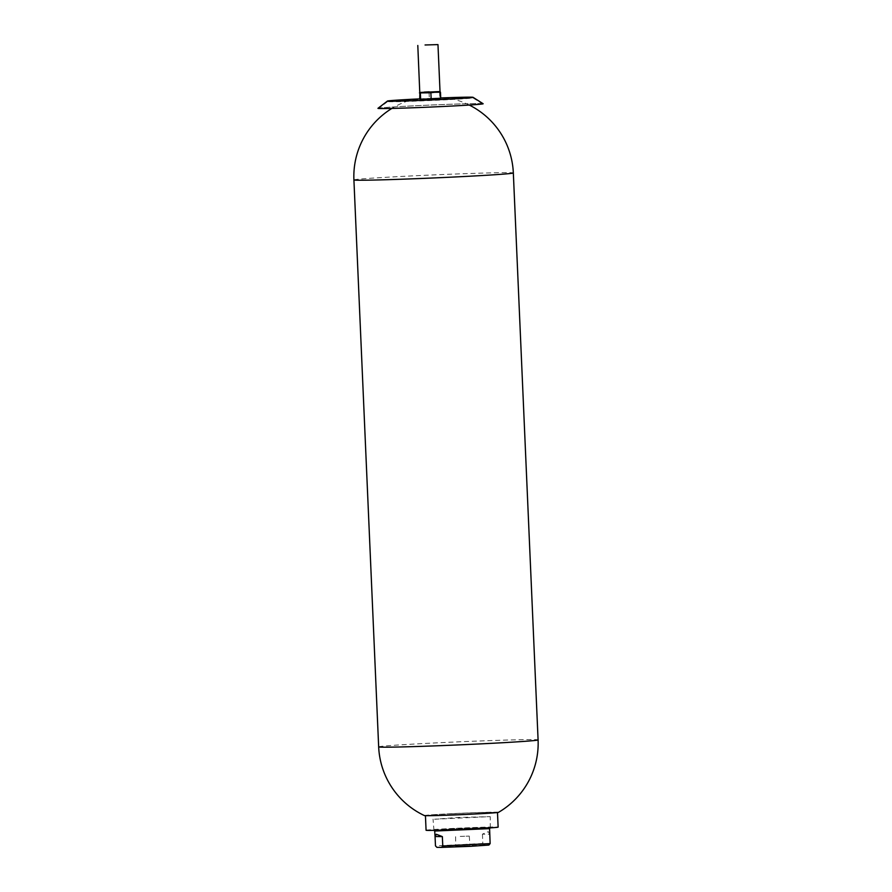 <?xml version="1.0" encoding="UTF-8"?>
<svg xmlns="http://www.w3.org/2000/svg" width="892" height="892" viewBox="0 0 892 892"><rect width="100%" height="100%" fill="white"/><g stroke="black" fill="none" stroke-linecap="round" stroke-linejoin="round"><path stroke-width="0.67" stroke-dasharray="4.46 3.34" d="M460.551 846.151L469.984 845.872L460.551 846.151M460.227 836.384L469.27 836.105L460.227 836.384M488.258 831.667L489.73 834.232L482.427 834.143L488.258 831.667M489.597 828.635L434.705 831.032M435.051 830.051L490.689 827.442L457.395 828.356L435.051 830.051M434.582 819.224L490.221 816.615L456.916 817.529L434.582 819.224M482.427 834.143L482.84 843.509L484.267 844.969L488.838 845.025L490.132 843.598M484.267 844.969L436.857 847.333M482.84 843.509L435.474 845.884M427.38 815.634A36.059 0.691 177.5 0 1 425.428 815.5A36.059 0.691 177.5 0 1 455.522 813.504A36.059 0.691 177.5 0 1 495.528 812.222A36.059 0.691 177.5 0 1 497.48 812.356A36.059 0.691 177.5 0 1 467.397 814.351A36.059 0.691 177.5 0 1 427.38 815.634M426.075 830.262A36.059 0.691 177.5 0 1 456.169 828.278A36.059 0.691 177.5 0 1 496.175 826.984A36.059 0.691 177.5 0 1 498.126 827.118M434.761 830.062L452.735 828.579L489.44 827.319L471.478 828.813L434.761 830.062M424.38 815.567A37.141 0.714 177.5 0 1 455.221 813.504A37.141 0.714 177.5 0 1 496.9 812.166A37.141 0.714 177.5 0 1 498.539 812.333M434.281 99.135L451.831 98.756L434.237 99.96L409.629 100.74L424.213 99.592M424.469 99.581L427.926 99.413M451.976 813.76A32.079 0.613 177.5 0 1 492.061 812.411A32.079 0.613 177.5 0 1 470.943 814.095A32.079 0.613 177.5 0 1 430.847 815.444A32.079 0.613 177.5 0 1 451.976 813.76M451.463 106.048A51.747 0.992 177.5 0 1 378.866 108.278A51.747 0.992 177.5 0 1 409.629 106.059A51.747 0.992 177.5 0 1 482.226 103.773A51.747 0.992 177.5 0 1 451.463 106.048M447.539 99.714A42.693 0.814 177.5 0 1 387.63 101.565A42.693 0.814 177.5 0 1 413.018 99.726A42.693 0.814 177.5 0 1 472.916 97.841A42.693 0.814 177.5 0 1 447.539 99.714M419.708 98.878A42.861 0.814 177.5 0 1 440.726 97.953M377.974 108.322A52.639 1.004 177.5 0 1 409.272 106.059A52.639 1.004 177.5 0 1 483.118 103.728M422.685 99.458L430.111 99.057M432.129 98.967L438.507 98.8M437.303 98.99L434.805 99.146M427.112 99.503L424.581 99.581M426.8 99.726L433.746 99.714L426.8 99.726M440.47 92.21L439.99 91.553L434.281 91.642L419.452 92.935M424.224 92.099L429.152 91.843M439.566 92.032L439.823 98.098L440.737 98.276M429.052 92.389L429.32 98.454L439.823 98.098M419.719 99.001L429.32 98.454M378.665 746.872A79.789 1.528 177.5 0 1 434.783 742.958A79.789 1.528 177.5 0 1 534.52 739.613A79.789 1.528 177.5 0 1 538.088 739.903M353.912 179.916A79.789 1.528 177.5 0 1 410.03 176.014A79.789 1.528 177.5 0 1 509.767 172.658A79.789 1.528 177.5 0 1 513.335 172.959M469.27 836.105L469.984 845.872M490.288 827.888L490.221 816.615M433.958 830.352L433.033 819.112M455.611 836.707L455.745 846.497M408.703 100.64A79.789 79.789 0 0 0 391.9 108.423M469.259 105.044A79.789 79.789 0 0 0 451.831 98.756M387.63 101.565L378.866 108.278M472.916 97.841L482.226 103.773"/><path stroke-width="1.34" d="M442.354 836.607L436.322 834.265L435.062 836.518L434.705 831.032L489.597 828.635L490.132 843.598L442.767 845.973L441.462 847.4L436.902 847.344L435.474 845.884L435.062 836.518L442.354 836.607L442.767 845.973M488.838 845.025L490.132 843.598M441.462 847.4L470.385 846.33L488.872 845.058L489.474 844.401M497.491 812.523L498.126 827.118A36.059 0.691 177.5 0 1 468.032 829.114A36.059 0.691 177.5 0 1 428.026 830.407A36.059 0.691 177.5 0 1 426.075 830.262L425.439 815.667M538.088 739.903A79.789 79.789 0 0 1 498.539 812.333A37.141 0.714 177.5 0 1 466.36 814.418A37.141 0.714 177.5 0 1 426.019 815.689A37.141 0.714 177.5 0 1 424.38 815.567A79.789 79.789 0 0 1 378.665 746.872A79.789 1.528 177.5 0 0 382.233 747.162A79.789 1.528 177.5 0 0 481.97 743.817A79.789 1.528 177.5 0 0 538.088 739.903L513.335 172.959A79.789 1.528 177.5 0 1 457.217 176.861A79.789 1.528 177.5 0 1 357.48 180.206A79.789 1.528 177.5 0 1 353.912 179.916L378.665 746.872M427.926 99.413L434.281 99.135M440.726 97.953A42.861 0.814 177.5 0 1 473.05 97.317A42.861 0.814 177.5 0 1 447.572 99.202A42.861 0.814 177.5 0 1 387.451 101.052A42.861 0.814 177.5 0 1 412.929 99.213A42.861 0.814 177.5 0 1 419.708 98.878M473.05 97.317L483.118 103.728A52.639 1.004 177.5 0 1 451.831 106.048A52.639 1.004 177.5 0 1 377.974 108.322L387.451 101.052M430.111 99.057L432.129 98.967M438.507 98.8L437.303 98.99M434.805 99.146L427.112 99.503M424.581 99.581L422.685 99.458M429.152 91.843L424.224 92.099M419.452 92.935L430.869 92.757L431.137 98.822L420.623 99.19L419.719 99.001L419.887 92.456L440.47 92.21L440.737 98.276L431.137 98.822M420.366 93.114L420.623 99.19M430.869 92.757L440.012 91.553L419.887 92.456M440.47 92.21L439.99 91.553M439.823 98.098L440.737 98.276M425.06 44.979L437.972 44.6L425.06 44.979M489.597 828.646L490.288 827.888M434.705 831.043L433.958 830.352M391.9 108.423A79.789 79.789 0 0 0 353.912 179.916M513.335 172.959A79.789 79.789 0 0 0 469.259 105.044M417.802 45.481L419.775 92.467M437.972 44.6L440.024 91.564"/></g></svg>
